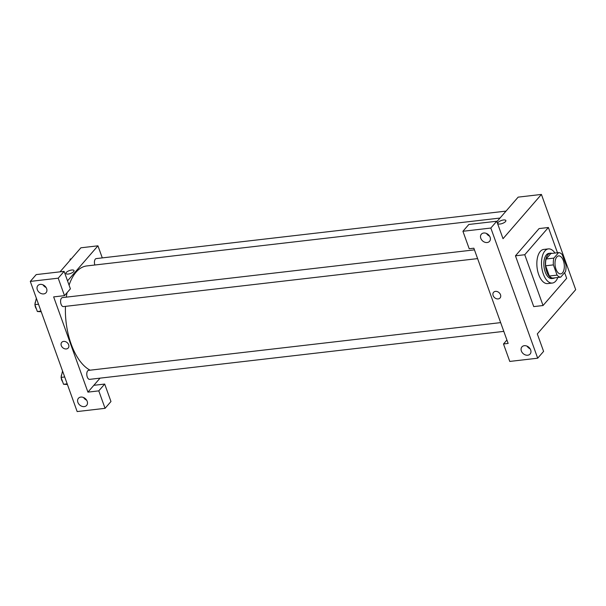 <?xml version="1.0" encoding="UTF-8"?>
<svg xmlns="http://www.w3.org/2000/svg" width="606" height="606" viewBox="0 0 606 606"><rect width="100%" height="100%" fill="white"/><g stroke="black" fill="none" stroke-linecap="round" stroke-linejoin="round"><path stroke-width="0.91" d="M562.527 272.829A9.052 4.583 -96.6 0 1 560.709 273.882A9.052 4.583 -96.6 0 1 555.119 265.42A9.052 4.583 -96.6 0 1 558.626 255.906A9.052 4.583 -96.6 0 1 563.891 262.443A9.052 4.583 -96.6 0 1 562.527 272.829M565.943 264.905L562.254 254.671A12.332 6.242 -96.6 0 0 558.618 252.626L553.861 258.118A12.332 6.242 -96.6 0 0 553.392 264.883L557.081 275.124A12.332 6.242 -96.6 0 0 560.717 277.162L565.474 271.67A12.332 6.242 -96.6 0 0 565.943 264.905M553.392 264.883L545.642 265.784L549.331 276.018L557.081 275.124M549.331 276.018A12.332 6.242 -96.6 0 0 552.96 278.063L560.717 277.162M545.642 265.784A12.332 6.242 -96.6 0 1 546.104 259.012L553.861 258.118M558.618 252.626L550.869 253.528L546.104 259.012M552.013 253.391A12.673 6.416 83.4 0 0 550.453 253.21A12.673 6.416 83.4 0 0 546.748 271.753A12.673 6.416 83.4 0 0 553.369 278.381A12.673 6.416 83.4 0 0 554.846 277.843M553.369 278.381L551.824 278.555A12.673 6.416 -96.6 0 1 545.195 271.927A12.673 6.416 -96.6 0 1 548.907 253.384L550.453 253.21M557.815 277.503A17.195 8.704 -96.6 0 1 555.793 281.048A17.195 8.704 -96.6 0 1 552.346 283.055A17.195 8.704 -96.6 0 1 541.719 266.973A17.195 8.704 -96.6 0 1 548.385 248.892A17.195 8.704 -96.6 0 1 554.982 253.05M552.346 283.055L547.688 283.593A17.195 8.704 -96.6 0 1 537.067 267.511A17.195 8.704 -96.6 0 1 543.733 249.43L548.385 248.892M564.633 272.647L566.671 278.29L543.044 305.522L524.758 254.732L548.385 227.5L557.475 252.755M543.044 305.522L533.742 306.606L515.456 255.815L539.075 228.576L548.385 227.5M490.83 228.045L537.689 358.199L543.597 351.389L537.31 333.929L575.7 289.668L541.416 194.435L503.025 238.696L496.738 221.235L490.83 228.045L462.923 231.28L468.824 224.47L496.738 221.235M486.504 233.461A5.431 4.25 -139.1 0 0 489.557 236.113M483.732 233.007A5.431 4.25 -139.1 0 0 481.346 234.211A5.431 4.25 -139.1 0 0 482.664 240.976A5.431 4.25 -139.1 0 0 489.55 241.324A5.431 4.25 -139.1 0 0 489.353 235.795A5.431 4.25 -139.1 0 0 483.732 233.007M506.919 340.027L503.495 343.973L508.146 343.435L473.854 248.202L469.203 248.74L462.923 231.28M527.076 346.155A5.431 4.25 -139.1 0 0 530.129 348.806M527.735 355.222A5.431 4.25 -139.1 0 0 530.121 354.018A5.431 4.25 -139.1 0 0 528.803 347.246A5.431 4.25 -139.1 0 0 521.918 346.897A5.431 4.25 -139.1 0 0 522.114 352.427A5.431 4.25 -139.1 0 0 527.735 355.222M503.495 343.973L509.775 361.434L537.689 358.199M515.456 255.815L524.758 254.732M505.866 220.539A4.295 1.56 -19.8 0 0 503.571 219.978A4.295 1.56 160.2 0 1 505.866 220.539A4.295 1.56 160.2 0 1 502.351 223.462A4.295 1.56 160.2 0 1 497.776 223.447A4.295 1.56 160.2 0 1 499.427 221.402A4.295 1.56 160.2 0 1 503.571 219.97A4.295 1.56 -19.8 0 0 499.427 221.402A4.295 1.56 -19.8 0 0 497.776 223.455M496.89 221.652L518.153 197.132L541.416 194.435M493.564 292.327A4.295 3.363 -139.1 0 0 493.723 296.705A4.295 3.363 -139.1 0 0 498.17 298.917A4.295 3.363 40.9 0 1 493.723 296.705A4.295 3.363 40.9 0 1 493.564 292.327A4.295 3.363 40.9 0 1 499.018 292.607A4.295 3.363 40.9 0 1 500.064 297.963A4.295 3.363 40.9 0 1 498.17 298.917A4.295 3.363 -139.1 0 0 500.064 297.963M90.112 370.19A53.396 27.028 -96.6 0 1 71.152 344.087A53.396 27.028 -96.6 0 1 65.463 306.363M66.296 297.16A53.396 27.028 -96.6 0 1 67.077 292.66M69.084 285.153A53.396 27.028 -96.6 0 1 86.787 265.936L500.003 218.054M477.604 258.61L63.433 306.598A4.522 2.288 -96.6 0 1 61.07 304.235A4.522 2.288 -96.6 0 1 62.395 297.607L474.453 249.861M503.798 331.368L89.627 379.356A4.522 2.288 -96.6 0 1 87.264 376.993A4.522 2.288 -96.6 0 1 88.59 370.364L500.647 322.619M94.839 265.004A4.522 2.288 -96.6 0 1 96.24 258.595L506.033 211.108M87.931 392.127L53.646 296.895L64.494 295.637L58.214 278.177L30.3 281.411L77.159 411.565L105.065 408.33L98.786 390.87L87.931 392.127L100.051 378.152M102.285 257.891L97.937 245.824L67.539 280.873M61.721 342.367A4.295 3.363 -139.1 0 0 61.88 346.738A4.295 3.363 -139.1 0 0 66.327 348.95A4.295 3.363 40.9 0 1 61.88 346.738A4.295 3.363 40.9 0 1 61.721 342.367A4.295 3.363 40.9 0 1 67.175 342.64A4.295 3.363 40.9 0 1 68.22 348.003A4.295 3.363 40.9 0 1 66.327 348.95A4.295 3.363 -139.1 0 0 68.22 347.995M43.685 293.91A5.431 4.25 40.9 0 1 38.064 291.122A5.431 4.25 40.9 0 1 37.867 285.593A5.431 4.25 40.9 0 1 44.753 285.941A5.431 4.25 40.9 0 1 46.071 292.706A5.431 4.25 40.9 0 1 43.685 293.91M84.257 406.603A5.431 4.25 40.9 0 1 78.636 403.816A5.431 4.25 40.9 0 1 78.439 398.286A5.431 4.25 40.9 0 1 85.325 398.634A5.431 4.25 40.9 0 1 86.643 405.399A5.431 4.25 40.9 0 1 84.257 406.603M43.026 284.843A5.431 4.25 -139.1 0 0 46.086 287.494M83.598 397.536A5.431 4.25 -139.1 0 0 86.658 400.187M93.832 385.318L104.686 384.06L110.974 401.52L105.065 408.33M104.686 384.06L98.786 390.87M64.494 295.637L70.402 288.827L64.115 271.367L36.208 274.601L30.3 281.411M64.115 271.367L58.214 278.177M97.937 245.824L80.886 247.801L60.032 271.836M74.023 270.579A4.295 1.56 -19.8 0 0 71.728 270.011A4.295 1.56 160.2 0 1 74.023 270.579A4.295 1.56 160.2 0 1 70.508 273.495A4.295 1.56 160.2 0 1 65.933 273.488A4.295 1.56 160.2 0 1 67.577 271.443A4.295 1.56 160.2 0 1 71.728 270.011A4.295 1.56 -19.8 0 0 67.584 271.443A4.295 1.56 -19.8 0 0 65.933 273.488M71.273 258.883L70.251 258.997L69.917 260.444M62.554 370.993L61.07 377.402L63.547 384.272L67.417 384.515M61.07 377.402L64.706 376.977M63.547 384.272L67.183 383.856M62.569 381.575A4.522 2.288 -96.6 0 1 61.221 377.826M61.191 376.864A4.522 2.288 -96.6 0 1 61.782 374.311M36.36 298.235L34.875 304.644L37.352 311.514L41.223 311.757M34.875 304.644L38.511 304.22M37.352 311.514L40.988 311.098M36.375 308.818A4.522 2.288 -96.6 0 1 35.027 305.068M34.996 304.106A4.522 2.288 -96.6 0 1 35.587 301.553"/></g></svg>
